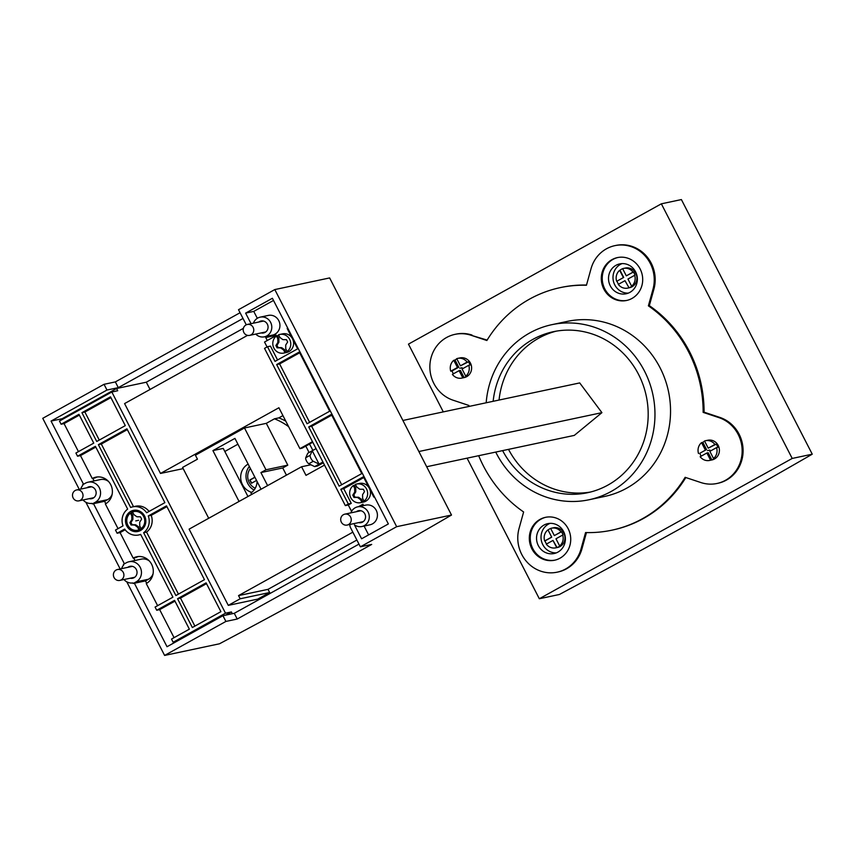<?xml version="1.0" encoding="UTF-8"?>
<svg xmlns="http://www.w3.org/2000/svg" width="855" height="855" viewBox="0 0 855 855"><rect width="100%" height="100%" fill="white"/><g stroke="black" fill="none" stroke-linecap="round" stroke-linejoin="round"><path stroke-width="1.28" d="M396.667 526.691L451.504 515.041L329.645 277.928L274.808 289.567L396.667 526.691L360.372 546.826L371.69 544.421L237.22 619.031L225.902 621.435L222.952 615.707L167.024 646.733L134.385 583.238L145.489 580.908L146.718 583.302M451.504 515.041A718.82 66.872 -27.2 0 1 219.457 643.794L164.609 655.432L126.775 581.827M121.613 568.65A10.784 10.153 78 0 1 123.676 564.941L123.398 564.396L126.369 562.74A10.784 10.153 78 0 1 129.041 561.746A10.784 10.153 78 0 1 140.808 568.725A10.784 10.153 78 0 1 136.191 581.838L133.209 583.495L132.931 582.95A10.784 10.153 78 0 1 124.712 580.342L124.264 579.476M120.17 568.96L85.885 502.259M80.723 489.081A10.784 10.153 78 0 1 82.785 485.373L82.508 484.828L85.479 483.171A10.784 10.153 78 0 1 88.151 482.177A10.784 10.153 78 0 1 99.907 489.156A10.784 10.153 78 0 1 95.29 502.27L92.319 503.926L92.041 503.371A10.784 10.153 78 0 1 83.811 500.763L83.373 499.908M79.269 489.391L42.75 418.319L104.032 384.312L106.982 390.04L51.054 421.077L83.523 484.261M164.609 655.432L225.902 621.435M112.155 494.222A10.784 10.153 78 0 1 107.559 499.662L104.577 501.319L93.494 503.67L124.413 563.83M130.12 578.236A6.113 5.761 -102 0 0 136.672 570.274A6.113 5.761 -102 0 0 127.812 567.335M89.23 498.668A6.113 5.761 -102 0 0 95.781 490.706A6.113 5.761 -102 0 0 86.911 487.767M153.098 573.673A10.784 10.153 78 0 1 148.449 579.241L145.489 580.908M133.209 583.495L134.385 583.238M129.041 561.746L141.299 559.138A10.784 10.153 78 0 1 149.422 561.051M104.577 501.319L105.806 503.702M133.711 557.994L134.994 560.485M92.319 503.926L93.494 503.67M88.151 482.177L100.409 479.57A10.784 10.153 78 0 1 108.564 481.515M243.419 328.32L146.301 382.206L116.579 388.512L62.137 418.726L51.054 421.077M62.137 418.726L62.468 419.377M92.8 478.394L94.093 480.916M106.982 390.04L118.3 387.646L243.002 318.455M116.579 388.512L117.723 390.746L111.823 391.996L225.506 613.195L231.406 611.945L232.314 613.719M146.301 382.206L150.031 389.463M247.565 335.352L124.584 403.581L160.494 473.446L183.184 468.626M324.505 465.099L305.994 475.359L301.569 466.755L189.115 529.149L228.285 605.372L257.772 599.109L258.231 600.007M97.32 476.951A14.375 13.541 -102 0 0 95.215 477.881L92.265 478.511A14.375 13.541 -102 0 1 95.824 477.176A14.375 13.541 -102 0 1 111.513 486.484A14.375 13.541 -102 0 1 105.357 503.969L118.033 528.647M138.221 556.552A14.375 13.541 -102 0 0 136.127 557.481L133.177 558.112L120.074 532.612L117.124 533.242L124.659 529.063A14.375 13.541 -102 0 0 138.628 534.984A14.375 13.541 -102 0 0 140.648 534.375L172.924 597.175L155.076 607.082L156.711 610.267L174.559 600.36L189.361 629.162L171.513 639.07L173.148 642.255L176.322 641.581M231.406 611.945L225.677 615.13M79.355 415.113L64.05 423.61L61.1 424.23L59.465 421.045L111.823 391.996M225.506 613.195L173.148 642.255M117.124 533.242L115.489 530.057L123.024 525.878A14.375 13.541 -102 0 1 127.662 509.11L95.397 446.31L77.538 456.217L75.903 453.032L93.751 443.136L78.949 414.322L61.1 424.23M148.268 515.96A14.375 13.541 -102 0 1 143.629 532.729L175.895 595.529L204.463 579.679L166.511 505.839L148.268 515.96L151.217 515.341A14.375 13.541 78 0 1 146.568 532.099L178.449 594.118M130.74 511.376A10.784 10.153 -102 0 0 126.123 524.489A10.784 10.153 -102 0 0 137.89 531.468A10.784 10.153 -102 0 0 140.551 530.474A10.784 10.153 -102 0 0 145.168 517.35A10.784 10.153 -102 0 0 133.401 510.371A10.784 10.153 -102 0 0 130.74 511.376M220.9 611.667L206.098 582.864L177.541 598.714L192.343 627.517L220.9 611.667M126.925 428.815L98.368 444.664L130.644 507.464A14.375 13.541 -102 0 1 132.664 506.855A14.375 13.541 -102 0 1 146.632 512.776L164.876 502.655L126.925 428.815M125.29 425.63L110.487 396.827L81.93 412.676L96.733 441.479L125.29 425.63M374.437 496.83L373.859 497.15L363.386 476.78L340.782 489.317L348.306 503.958L345.335 505.615L264.526 348.38L267.497 346.735L275.021 361.376L297.636 348.829L287.162 328.459L287.75 328.138M339.146 486.142L361.751 473.595L331.334 414.397L308.719 426.944L339.146 486.142M307.084 423.759L329.699 411.212L299.271 352.014L276.657 364.561L307.084 423.759M143.629 532.729L146.568 532.099M166.917 506.63L151.217 515.341M134.908 510.179A10.784 10.153 -102 0 0 133.69 510.745A10.784 10.153 -102 0 0 130.922 513.021M135.25 530.367A10.784 10.153 -102 0 0 139.333 531.041M132.643 512.156A9.523 8.978 -102 0 0 132.493 512.241A9.523 8.978 -102 0 0 131.456 512.904L130.398 513.139A9.523 8.978 -102 0 0 127.587 524.649A9.523 8.978 -102 0 0 137.74 530.218L140.573 529.608A9.523 8.978 -102 0 0 142.71 528.85M138.884 510.809A9.523 8.978 -102 0 0 136.618 510.98L133.786 511.579A9.523 8.978 -102 0 0 132.536 511.942L133.925 514.646L136.907 516.773L140.466 516.815L141.641 519.103L139.696 522.202L139.739 525.964L141.128 528.657A9.523 8.978 -102 0 0 143.939 517.147A9.523 8.978 -102 0 0 133.786 511.579M206.504 583.655L180.48 598.083L194.887 626.106M127.331 429.605L101.318 444.034L133.508 506.673M132.664 506.855L135.603 506.235A14.375 13.541 78 0 1 149.059 511.429M110.894 397.618L84.88 412.046L99.276 440.069M174.057 637.659L159.661 609.636L156.711 610.267M174.965 601.151L159.661 609.636M157.619 605.671L146.258 583.57A14.375 13.541 -102 0 0 152.414 566.085A14.375 13.541 -102 0 0 136.736 556.776A14.375 13.541 -102 0 0 133.177 558.112M125.172 529.779L120.074 532.612M95.792 447.101L80.488 455.597L92.265 478.511M64.05 423.61L78.446 451.622M177.541 598.714L180.48 598.083M98.368 444.664L101.318 444.034M81.93 412.676L84.88 412.046M131.456 512.904L132.846 515.608L132.899 519.37L130.943 522.458L132.13 524.746L135.689 524.788L138.66 526.926L140.049 529.619A9.523 8.978 -102 0 0 141.161 529.106A9.523 8.978 -102 0 0 142.186 528.433L141.128 528.657M140.049 529.619L138.991 529.844A9.523 8.978 -102 0 1 137.74 530.218M130.398 513.139L131.788 515.832L131.83 519.594L129.885 522.683L131.061 524.981L134.62 525.013L137.602 527.15L138.991 529.844M131.788 515.832L132.846 515.608M131.83 519.594L132.899 519.37M129.885 522.683L130.943 522.458M131.061 524.981L132.13 524.746M134.62 525.013L135.689 524.788M137.602 527.15L138.66 526.926M80.488 455.597L77.538 456.217M308.719 426.944L311.669 426.314L341.69 484.732M331.729 415.177L311.669 426.314M299.678 352.794L279.606 363.931L309.628 422.349M267.497 346.735L270.447 346.104L277.565 359.966M267.07 346.97L264.526 342.032L276.293 335.502A1.796 1.689 -102 0 0 274.124 334.594L274.701 334.476M255.731 334.07A10.068 9.48 -102 0 0 264.387 336.827A10.068 9.48 -102 0 0 271.569 325.007A10.068 9.48 -102 0 0 260.209 317.141L268.342 315.41A10.068 9.48 78 0 1 279.489 322.421A10.068 9.48 78 0 1 274.124 334.594M273.504 300.436L253.753 311.402L257.312 318.306M292.752 339.328A9.523 8.978 78 0 1 286.585 352.474L283.753 353.072A9.523 8.978 -102 0 0 285.004 352.709L283.614 350.016L284.672 349.791L286.062 352.484A9.523 8.978 -102 0 0 288.21 351.298L287.141 351.523L285.752 348.819L285.709 345.067L287.654 341.968L286.478 339.681L282.92 339.638L279.938 337.511L278.559 334.807A9.523 8.978 -102 0 1 279.799 334.444A9.523 8.978 -102 0 1 289.663 339.382A9.523 8.978 -102 0 1 287.141 351.523M279.799 334.444L282.631 333.845A9.523 8.978 78 0 1 292.207 338.259M364.07 526.049L368.612 534.888M357.7 506.833L365.833 505.102A10.068 9.48 78 0 1 377.194 512.979A10.068 9.48 78 0 1 370.012 524.788L361.879 526.52A10.068 9.48 -102 0 0 369.061 514.71A10.068 9.48 -102 0 0 357.7 506.833A10.068 9.48 -102 0 0 350.903 512.861M363.14 505.679A1.796 1.689 -102 0 0 362.99 504.183L358.555 506.652M352.559 509.975L351.223 510.713L348.274 504.984L345.335 505.615M363.792 477.56L343.731 488.697L351.255 503.339L348.274 504.984M369.627 488.921A9.523 8.978 78 0 1 363.471 502.067L360.639 502.665A9.523 8.978 -102 0 0 361.879 502.302L362.948 502.077A9.523 8.978 -102 0 0 365.085 500.891L364.027 501.116A9.523 8.978 -102 0 0 366.538 488.975A9.523 8.978 -102 0 0 356.674 484.037A9.523 8.978 -102 0 0 355.434 484.4L356.824 487.094L359.795 489.231L363.354 489.274L364.529 491.561L362.584 494.66L362.638 498.412L364.027 501.116M356.674 484.037L359.506 483.428A9.523 8.978 78 0 1 369.082 487.852M276.657 364.561L279.606 363.931M355.541 484.603A9.523 8.978 -102 0 0 354.355 485.362L353.297 485.587A9.523 8.978 -102 0 0 350.774 497.728A9.523 8.978 -102 0 0 360.639 502.665M354.355 485.362L355.744 488.066L355.787 491.817L353.842 494.917L355.017 497.204L358.576 497.247L361.558 499.373L362.948 502.077M278.666 335.01A9.523 8.978 -102 0 0 277.469 335.769L278.858 338.473L278.912 342.224L276.967 345.324L278.142 347.611L281.701 347.654L284.672 349.791M353.297 485.587L354.675 488.291L354.729 492.042L352.784 495.141L353.959 497.428L357.518 497.471L360.489 499.598L361.879 502.302M360.489 499.598L361.558 499.373M277.469 335.769L276.411 335.994L277.8 338.698L277.854 342.449L275.898 345.548L277.084 347.835L280.632 347.878L283.614 350.016M276.411 335.994A9.523 8.978 -102 0 0 273.899 348.135A9.523 8.978 -102 0 0 283.753 353.072M354.675 488.291L355.744 488.066M354.729 492.042L355.787 491.817M352.784 495.141L353.842 494.917M353.959 497.428L355.017 497.204M357.518 497.471L358.576 497.247M286.062 352.484L285.004 352.709M277.8 338.698L278.858 338.473M277.854 342.449L278.912 342.224M275.898 345.548L276.967 345.324M277.084 347.835L278.142 347.611M280.632 347.878L281.701 347.654M361.879 526.52A10.068 9.48 -102 0 1 354.408 524.81L361.59 538.789L388.362 523.933L272.392 298.267L245.62 313.122L253.753 311.402M245.62 313.122L251.039 323.671M260.209 317.141A10.068 9.48 -102 0 0 253.422 323.169M351.223 510.713L352.142 510.521M349.962 524.457A5.387 5.077 -102 0 0 350.55 527.717L360.372 546.826M240.063 312.727L115.361 381.907L118.3 387.646M265.242 336.646A10.784 10.153 78 0 1 265.745 337.533L267.273 340.504M312.47 441.682L299.913 448.651L278.901 407.75L160.494 473.446M228.285 605.372L240.17 598.778L238.534 595.604L352.848 532.173M358.982 544.111L234.281 613.302L237.22 619.031M274.808 289.567L238.513 309.702L246.272 324.815M358.63 522.619A6.113 5.761 -102 0 0 365.181 514.657A6.113 5.761 -102 0 0 356.321 511.718M261.138 332.926A6.113 5.761 -102 0 0 267.701 324.964A6.113 5.761 -102 0 0 258.83 322.025M115.361 381.907L104.032 384.312M234.281 613.302L222.952 615.707M238.534 595.604L268.021 589.341L269.656 592.526L257.772 599.109M268.021 589.341L356.877 540.039M240.17 598.778L269.656 592.526M116.12 570.039A5.568 5.248 -102 0 0 119.818 580.417A5.568 5.248 -102 0 0 123.58 573.128A5.568 5.248 -102 0 0 116.12 570.039M75.229 490.471A5.568 5.248 -102 0 0 78.927 500.848A5.568 5.248 -102 0 0 82.689 493.559A5.568 5.248 -102 0 0 75.229 490.471M245.962 324.975A5.568 5.248 -102 0 0 249.66 335.363A5.568 5.248 -102 0 0 253.422 328.064A5.568 5.248 -102 0 0 245.962 324.975M343.454 514.667A5.568 5.248 -102 0 0 347.151 525.056A5.568 5.248 -102 0 0 350.913 517.767A5.568 5.248 -102 0 0 343.454 514.667M312.759 442.249L302.039 448.202L299.913 448.651M285.762 421.109A62.896 59.252 -102 0 0 278.837 417.881L282.93 415.605M312.812 450.435A62.896 59.252 -102 0 0 309.467 444.076M301.569 466.755L310.878 464.778M261.064 489.231L234.933 438.391L212.916 450.606L223.241 448.415L247.95 496.499M212.916 450.606L239.047 501.447M208.706 518.28L182.575 467.439L197.452 459.188L195.4 455.202L244.487 427.97L265.98 469.78L260.914 472.58L267.604 485.597M244.487 427.97L266.311 423.343L287.793 465.141L282.738 467.952L286.436 475.145M266.311 423.343L274.466 418.811A62.896 59.252 -102 0 1 288.627 426.688M308.986 452.552A62.896 59.252 -102 0 0 305.759 446.128M237.925 444.205L224.812 451.472M251.776 492.352A15.272 14.385 78 0 1 241.965 483.577A15.272 14.385 78 0 1 248.142 464.094M260.914 472.58L282.738 467.952M278.837 417.881L274.466 418.811M323.318 462.79L317.579 465.975L314.629 466.606L319.086 464.126L312.225 450.756L307.757 453.236L305.727 457.746L310.183 455.266L312.225 450.756L316.051 448.64M322.923 462.01L319.086 464.126L313.272 461.283A3.591 1.154 -119 0 1 310.942 458.451A3.591 1.154 -119 0 1 310.183 455.266M314.629 466.606L308.815 463.763A3.591 1.154 -119 0 1 306.475 460.92A3.591 1.154 -119 0 1 305.727 457.746M265.98 469.78L287.793 465.141M257.077 481.483L257.056 481.921A14.375 13.541 78 0 1 250.91 492.972L251.669 494.436M249.35 466.435A15.272 14.385 -102 0 0 247.277 482.444A15.272 14.385 -102 0 0 254.085 490.022M250.397 468.476A12.579 11.852 -102 0 0 249.179 482.444A12.579 11.852 -102 0 0 255.26 488.237M254.876 477.186L249.799 480.008L251.466 483.257L256.543 480.435M249.799 480.008L251.872 483.032M254.94 477.314L250.269 479.912M348.306 503.958L351.255 503.339M340.782 489.317L343.731 488.697M373.859 497.15L374.533 497.001M418.865 451.526L601.92 412.655L574.304 435.398L426.688 466.734M402.897 420.468L579.711 382.922L601.92 412.655M556.306 331.142A82.304 77.538 -102 0 0 499.053 400.044M508.522 449.367A82.304 77.538 -102 0 0 590.474 492.042M502.622 450.617A82.304 77.538 -102 0 0 587.535 492.726A82.304 77.538 -102 0 0 638.567 374.415A82.304 77.538 -102 0 0 553.345 331.708A82.304 77.538 -102 0 0 493.153 401.294M486.185 402.78A89.497 84.303 78 0 1 529.705 332.969A89.497 84.303 78 0 1 551.849 324.676A89.497 84.303 78 0 1 649.49 382.623A89.497 84.303 78 0 1 611.165 491.465A89.497 84.303 78 0 1 589.031 499.758A89.497 84.303 78 0 1 495.729 452.081M551.849 324.676L567.421 321.373A89.497 84.303 78 0 1 665.062 379.31A89.497 84.303 78 0 1 626.736 488.162A89.497 84.303 78 0 1 604.592 496.456L589.031 499.758M478.682 455.694A123.996 116.814 -102 0 0 523.623 511.974L519.049 528.497A34.147 32.169 -102 0 0 557.107 572.187A34.147 32.169 -102 0 0 580.994 549.081L585.568 532.558A123.996 116.814 -102 0 0 611.763 530.207A123.996 116.814 -102 0 0 685.144 477.314L700.897 482.551A34.147 32.169 -102 0 0 716.992 483.481A34.147 32.169 -102 0 0 742.14 451.942A34.147 32.169 -102 0 0 718.895 417.614L703.141 412.377A123.996 116.814 -102 0 0 648.389 305.844L652.964 289.332A34.147 32.169 -102 0 0 614.905 245.642A34.147 32.169 -102 0 0 591.019 268.748L586.445 285.26A123.996 116.814 -102 0 0 560.249 287.622A123.996 116.814 -102 0 0 486.869 340.514L471.116 335.278A34.147 32.169 -102 0 0 455.02 334.348A34.147 32.169 -102 0 0 429.873 365.876A34.147 32.169 -102 0 0 453.118 400.215L468.882 405.452A123.996 116.814 -102 0 0 468.882 406.456M706.871 453L708.175 452.723L711.862 459.894L710.558 460.172L706.871 453L700.16 456.72A10.068 9.48 -102 0 0 709.629 460.428L711.991 459.926A10.068 9.48 -102 0 0 714.481 458.996A10.068 9.48 -102 0 0 718.788 446.748A10.068 9.48 -102 0 0 707.812 440.24L705.45 440.731A10.068 9.48 -102 0 0 704.52 440.988L708.218 448.159L714.919 444.44A10.068 9.48 -102 0 0 705.45 440.731M461.85 378.092A10.068 9.48 -102 0 0 462.779 377.835L459.092 370.664L452.38 374.383A10.068 9.48 -102 0 0 461.85 378.092L464.201 377.589A10.068 9.48 -102 0 0 466.691 376.66A10.068 9.48 -102 0 0 471.009 364.412A10.068 9.48 -102 0 0 460.022 357.903L457.66 358.395A10.068 9.48 -102 0 0 456.741 358.651L460.428 365.822L467.129 362.103A10.068 9.48 -102 0 0 457.66 358.395M631.973 298.448A21.92 20.659 -102 0 0 641.357 271.783A21.92 20.659 -102 0 0 617.438 257.59A21.92 20.659 -102 0 0 612.02 259.621A21.92 20.659 -102 0 0 602.625 286.286A21.92 20.659 -102 0 0 626.544 300.479A21.92 20.659 -102 0 0 631.973 298.448M559.993 558.197A21.92 20.659 -102 0 0 569.387 531.532A21.92 20.659 -102 0 0 545.469 517.339A21.92 20.659 -102 0 0 540.039 519.37A21.92 20.659 -102 0 0 530.656 546.035A21.92 20.659 -102 0 0 554.574 560.228A21.92 20.659 -102 0 0 559.993 558.197M614.905 245.642L615.846 245.438A34.147 32.169 78 0 1 653.915 289.129L652.964 289.332M443.296 411.886L408.466 344.127L661.353 203.821L792.211 458.44L539.323 598.746L467.076 458.162M560.249 287.622L561.19 287.419A123.996 116.814 78 0 1 586.509 285.046M487.136 340.087L471.116 335.278M455.02 334.348L455.961 334.145A34.147 32.169 78 0 1 472.056 335.075M586.455 532.58L581.934 548.878A34.147 32.169 78 0 1 558.058 571.984L557.107 572.187M685.828 477.539A123.996 116.814 78 0 1 612.704 530.004L611.763 530.207M653.915 289.129L649.33 305.652A123.996 116.814 -102 0 1 704.082 412.174L719.835 417.411A34.147 32.169 78 0 1 743.081 451.739A34.147 32.169 78 0 1 717.933 483.278L716.992 483.481M539.323 598.746L559.373 594.492A987.931 91.902 152.8 0 0 812.25 454.187L681.392 199.568L661.353 203.821M792.211 458.44L812.25 454.187M704.082 412.174L703.141 412.377M649.33 305.652L648.389 305.844M704.638 441.201A10.068 9.48 -102 0 0 704.253 441.394A10.068 9.48 -102 0 0 702.842 442.356L706.54 449.538L699.828 453.257A10.068 9.48 -102 0 0 701.228 456.132M711.862 459.894A10.068 9.48 -102 0 0 713.423 459.221A10.068 9.48 -102 0 0 714.833 458.248L713.54 458.526A10.068 9.48 -102 0 0 716.554 447.625L717.847 447.347A10.068 9.48 -102 0 0 716.212 444.162L714.919 444.44M716.212 444.162L708.218 448.159M459.092 370.664L460.385 370.386L464.073 377.557A10.068 9.48 -102 0 0 465.633 376.884A10.068 9.48 -102 0 0 467.054 375.911L465.751 376.189L462.063 369.007L468.775 365.288A10.068 9.48 -102 0 1 465.751 376.189M456.848 358.865A10.068 9.48 -102 0 0 456.474 359.057A10.068 9.48 -102 0 0 455.063 360.019L458.75 367.201L452.038 370.92A10.068 9.48 -102 0 0 453.449 373.795M468.775 365.288L470.068 365.01A10.068 9.48 -102 0 0 468.433 361.825L460.428 365.822M709.629 460.428A10.068 9.48 -102 0 0 710.558 460.172M699.828 453.257L706.54 449.538M702.842 442.356L701.549 442.634A10.068 9.48 -102 0 0 698.524 453.535M701.549 442.634L705.236 449.816M716.554 447.625L709.853 451.344L713.54 458.526M455.063 360.019L453.759 360.297L457.457 367.479L458.75 367.201M453.759 360.297A10.068 9.48 -102 0 0 450.745 371.198L457.457 367.479M468.433 361.825L467.129 362.103M464.073 377.557L462.779 377.835M452.038 370.92L450.745 371.198M617.919 257.494A21.92 20.659 -102 0 0 612.96 259.418A21.92 20.659 -102 0 0 603.491 285.848A21.92 20.659 -102 0 0 627.014 300.372M615.985 265.307A15.272 14.385 78 0 1 619.768 263.896A15.272 14.385 78 0 1 637.018 275.844A15.272 14.385 78 0 1 626.117 293.778A15.272 14.385 78 0 1 610.299 285.848A15.272 14.385 -102 0 1 615.985 265.307M622.045 263.607A15.272 14.385 -102 0 0 620.463 264.355A15.272 14.385 -102 0 0 614.777 284.897A15.272 14.385 -102 0 0 628.307 293.115M624.984 280.675L629.024 287.782L624.984 280.675L618.272 284.394A10.068 9.48 -102 0 0 627.741 288.103L629.515 287.729A10.068 9.48 -102 0 0 631.995 286.799A10.068 9.48 -102 0 0 636.312 274.551A10.068 9.48 -102 0 0 625.326 268.043L623.562 268.417A10.068 9.48 -102 0 0 622.632 268.662A10.068 9.48 -102 0 0 621.425 269.272A10.068 9.48 -102 0 0 620.014 270.244L623.701 277.415L616.989 281.145A10.068 9.48 -102 0 0 618.56 284.234M629.024 287.782A10.068 9.48 -102 0 0 630.584 287.098A10.068 9.48 -102 0 0 632.005 286.126L631.642 286.201A10.068 9.48 -102 0 0 634.667 275.299L635.019 275.224A10.068 9.48 -102 0 0 633.384 272.05L633.031 272.125A10.068 9.48 -102 0 0 623.562 268.417M633.384 272.05L626.32 275.844L633.031 272.125M553.003 540.424L546.292 544.143A10.068 9.48 -102 0 0 555.761 547.852A10.068 9.48 -102 0 0 556.691 547.606L553.003 540.424L557.043 547.531A10.068 9.48 -102 0 0 558.604 546.847A10.068 9.48 -102 0 0 560.025 545.875L559.662 545.95A10.068 9.48 -102 0 0 562.686 535.048L555.974 538.778L559.662 545.95M550.652 528.422L554.339 535.593L561.051 531.874A10.068 9.48 -102 0 0 551.582 528.166A10.068 9.48 -102 0 0 550.652 528.422A10.068 9.48 -102 0 0 549.444 529.021A10.068 9.48 -102 0 0 548.034 529.993L551.721 537.175L545.009 540.894A10.068 9.48 -102 0 0 546.591 543.983M562.686 535.048L563.039 534.974A10.068 9.48 -102 0 0 561.404 531.799L554.339 535.593M627.741 288.103A10.068 9.48 -102 0 0 628.671 287.857M616.989 281.145L623.701 277.415M620.014 270.244L619.661 270.319A10.068 9.48 -102 0 0 616.637 281.22M619.661 270.319L623.348 277.49M622.632 268.662L626.32 275.844M634.667 275.299L627.955 279.029L631.642 286.201M548.034 529.993L551.721 537.175M547.681 530.068A10.068 9.48 -102 0 0 544.656 540.969L551.368 537.25M555.761 547.852L557.535 547.478A10.068 9.48 -102 0 0 560.025 546.548A10.068 9.48 -102 0 0 564.332 534.311A10.068 9.48 -102 0 0 553.356 527.792L551.582 528.166M550.075 523.356A15.272 14.385 -102 0 0 542.797 544.646A15.272 14.385 -102 0 0 556.338 552.864M538.319 545.597A15.272 14.385 78 0 1 547.788 523.645A15.272 14.385 78 0 1 564.46 533.531A15.272 14.385 78 0 1 557.909 552.116A15.272 14.385 -102 0 1 554.136 553.527A15.272 14.385 -102 0 1 538.319 545.597M545.939 517.243A21.92 20.659 -102 0 0 540.98 519.167A21.92 20.659 -102 0 0 531.511 545.597A21.92 20.659 -102 0 0 555.045 560.121M138.596 520.3L135.763 520.898M709.896 450.083L707.545 450.585M462.117 367.746L459.755 368.249M136.191 581.838L148.46 579.252M95.29 502.27L107.559 499.662M265.745 337.533L276.197 335.31M308.815 463.763L313.272 461.283M581.934 548.878L580.994 549.081M719.835 417.411L718.895 417.614M140.733 534.535L138.628 534.984M275.182 334.529L264.387 336.827M134.748 577.253L119.818 580.417M132.429 566.352L117.498 569.526M93.858 497.685L78.927 500.848M91.538 486.784L76.608 489.958M265.766 331.943L249.66 335.363M263.458 321.042L247.341 324.462M363.257 521.635L347.151 525.056M360.938 510.734L344.832 514.154"/></g></svg>
